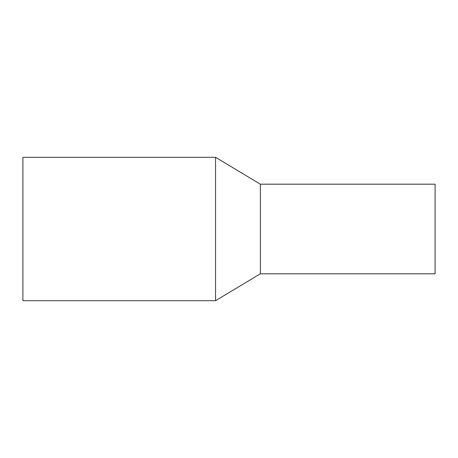 <?xml version="1.0" encoding="UTF-8"?>
<svg xmlns="http://www.w3.org/2000/svg" width="458" height="458" viewBox="0 0 458 458"><rect width="100%" height="100%" fill="white"/><g stroke="black" fill="none" stroke-linecap="round" stroke-linejoin="round"><path stroke-width="0.69" d="M215.558 300.688L215.558 157.312L22.9 157.312L22.9 300.688L215.558 300.688L260.362 273.804L260.362 184.196L435.1 184.196L435.1 273.804L260.362 273.804M260.362 184.196L215.558 157.312"/></g></svg>
